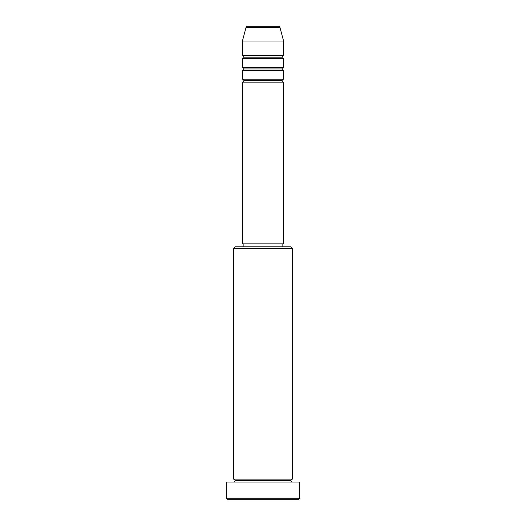 <?xml version="1.0" encoding="UTF-8"?>
<svg xmlns="http://www.w3.org/2000/svg" width="526" height="526" viewBox="0 0 526 526"><rect width="100%" height="100%" fill="white"/><g stroke="black" fill="none" stroke-linecap="round" stroke-linejoin="round"><path stroke-width="0.79" d="M283.58 55.703L283.58 41.002L279.937 27.391A1.473 1.473 0 0 0 278.517 26.3L247.483 26.3A1.473 1.473 0 0 0 246.063 27.391L279.937 27.391A1.473 1.473 0 0 0 278.517 26.3L247.483 26.3A1.473 1.473 0 0 0 246.063 27.391L242.42 41.002L283.58 41.002L279.937 27.391L246.063 27.391L242.42 41.002L242.42 55.703A1.473 1.473 0 0 1 243.886 57.176A1.473 1.473 0 0 1 242.42 58.642L242.42 67.466A1.473 1.473 0 0 1 243.886 68.932A1.473 1.473 0 0 1 242.42 70.405L242.42 79.229A1.473 1.473 0 0 1 243.886 80.695A1.473 1.473 0 0 1 242.42 82.168L242.42 243.886L283.58 243.886L283.58 82.168A1.473 1.473 0 0 1 282.114 80.695L243.886 80.695A1.473 1.473 0 0 0 242.42 79.229L283.58 79.229L283.58 70.405A1.473 1.473 0 0 1 282.114 68.932L243.886 68.932A1.473 1.473 0 0 0 242.42 67.466L283.58 67.466L283.58 58.642A1.473 1.473 0 0 1 282.114 57.176L243.886 57.176A1.473 1.473 0 0 0 242.42 55.703L283.58 55.703L283.58 41.002L242.42 41.002L242.42 55.703L283.58 55.703A1.473 1.473 0 0 0 282.114 57.176A1.473 1.473 0 0 0 283.58 58.642L242.42 58.642A1.473 1.473 0 0 0 243.886 57.176L282.114 57.176M292.403 248.298L290.931 246.825L235.069 246.825L233.597 248.298L292.403 248.298L233.597 248.298L233.597 479.12A1.473 1.473 0 0 1 235.069 480.586A1.473 1.473 0 0 1 233.597 482.059A1.473 1.473 0 0 0 235.069 480.586A1.473 1.473 0 0 0 233.597 479.12L292.403 479.12L292.403 248.298L292.403 479.12A1.473 1.473 0 0 0 290.931 480.586A1.473 1.473 0 0 1 292.403 479.12L233.597 479.12L233.597 248.298L235.069 246.825L290.931 246.825L292.403 248.298M226.246 498.227L227.719 499.7L298.281 499.7L299.754 498.227L226.246 498.227L299.754 498.227L299.754 482.059L226.246 482.059L226.246 498.227L226.246 482.059L299.754 482.059L299.754 498.227L298.281 499.7L227.719 499.7L226.246 498.227M292.403 482.059A1.473 1.473 0 0 1 290.931 480.586L235.069 480.586L290.931 480.586A1.473 1.473 0 0 0 292.403 482.059M283.58 79.229L242.42 79.229L242.42 70.405L283.58 70.405L242.42 70.405A1.473 1.473 0 0 0 243.886 68.932L282.114 68.932A1.473 1.473 0 0 0 283.58 70.405L283.58 79.229A1.473 1.473 0 0 0 282.114 80.695A1.473 1.473 0 0 0 283.58 82.168L242.42 82.168A1.473 1.473 0 0 0 243.886 80.695L282.114 80.695M282.114 246.825L282.114 243.886L282.114 246.825M243.886 243.886L243.886 246.825L243.886 243.886M283.58 67.466L242.42 67.466L242.42 58.642L283.58 58.642L283.58 67.466A1.473 1.473 0 0 0 282.114 68.932M283.58 243.886L242.42 243.886L242.42 82.168L283.58 82.168L283.58 243.886"/></g></svg>
